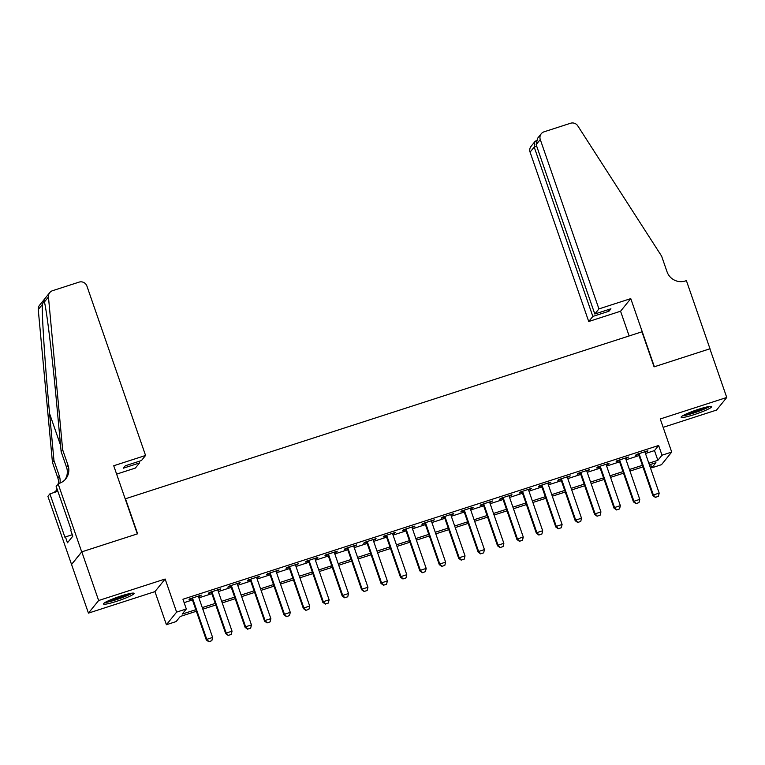 <?xml version="1.0" encoding="UTF-8"?>
<svg xmlns="http://www.w3.org/2000/svg" width="765" height="765" viewBox="0 0 765 765"><rect width="100%" height="100%" fill="white"/><g stroke="black" fill="none" stroke-linecap="round" stroke-linejoin="round"><path stroke-width="1.15" d="M116.643 601.319A16.17 1.836 160.9 0 0 134.076 593.363A16.17 1.836 160.9 0 0 120.937 596.002A16.17 1.836 160.9 0 0 103.504 603.948A16.17 1.836 160.9 0 0 116.643 601.319M694.257 414.592A16.17 1.836 160.9 0 0 711.689 406.645A16.17 1.836 160.9 0 0 698.56 409.285A16.17 1.836 160.9 0 0 681.127 417.231A16.17 1.836 160.9 0 0 694.257 414.592M196.366 611.264L180.253 616.475L176.113 621.582L166.407 624.718L176.61 612.115L186.316 608.978L182.185 614.085L195.811 609.686M58.102 483.738L81.702 551.881L137.327 533.894L113.727 465.751L145.57 455.462L86.923 286.081A6.225 6.082 39 0 0 79.072 282.122L52.565 290.69A6.225 6.082 39 0 0 48.453 296.963L62.654 449.791L68.047 465.369A14.516 14.191 -141 0 1 59.173 483.394L56.103 486.205L71.202 529.82L70.763 530.365L72.79 536.198L67.463 542.777L65.446 536.934L65.006 537.479L49.897 493.865L47.899 496.342L88.444 613.119L154.951 591.622L166.407 624.718M663.15 427.339L716.547 410.078L726.75 397.475L660.252 418.971L671.708 452.067L661.515 464.671L651.799 467.817L655.94 462.701L649.389 464.824M650.623 464.422L651.799 467.817M71.594 564.446L81.798 551.842L98.647 600.515L88.444 613.119M81.798 551.842L137.614 533.798L125.479 498.761L641.94 331.809L654.075 366.846L709.891 348.802L726.75 397.475M198.498 596.671L201.338 595.122L189.682 598.89L188.993 599.741L192.034 598.756M217.91 590.398L220.75 588.849L209.103 592.617L208.415 593.468L211.446 592.483M237.322 584.116L240.162 582.576L228.515 586.334L227.827 587.185L230.867 586.21M256.744 577.843L259.584 576.294L247.936 580.061L247.238 580.912L250.279 579.927M276.155 571.57L278.995 570.021L267.348 573.788L266.66 574.639L269.691 573.654M295.577 565.287L298.417 563.738L286.76 567.506L286.072 568.357L289.113 567.381M314.989 559.014L317.829 557.465L306.182 561.233L305.493 562.084L308.524 561.099M334.401 552.741L337.241 551.192L325.594 554.96L324.905 555.811L327.946 554.826M353.822 546.459L356.662 544.91L345.015 548.677L344.327 549.528L347.358 548.553M373.234 540.186L376.074 538.636L364.427 542.404L363.738 543.255L366.77 542.27M392.655 533.913L395.495 532.364L383.839 536.131L383.15 536.982L386.191 535.997M412.067 527.63L414.907 526.081L403.26 529.849L402.572 530.7L405.603 529.724M431.479 521.357L434.319 519.808L422.672 523.576L421.984 524.427L425.024 523.442M450.901 515.075L453.741 513.535L442.094 517.293L441.405 518.154L444.436 517.169M470.312 508.802L473.153 507.252L461.505 511.02L460.817 511.871L463.848 510.896M489.734 502.529L492.574 500.979L480.917 504.747L480.229 505.598L483.27 504.613M509.146 496.246L511.986 494.706L500.339 498.464L499.65 499.325L502.681 498.34M528.558 489.973L531.398 488.424L519.751 492.191L519.062 493.043L522.103 492.067M547.979 483.7L550.819 482.151L539.172 485.918L538.484 486.77L541.515 485.785M567.391 477.417L570.231 475.878L558.584 479.636L557.895 480.487L560.927 479.512M586.812 471.144L589.652 469.595L577.996 473.363L577.307 474.214L580.348 473.229M606.224 464.871L609.064 463.322L597.417 467.09L596.729 467.941L599.76 466.956M625.636 458.589L628.486 457.049L616.829 460.807L616.141 461.658L619.181 460.683M645.469 453.502L654.496 450.585L658.636 445.479L182.95 599.244L186.316 608.978M184.126 602.638L192.445 599.951M198.91 597.857L211.857 593.669M218.321 591.584L231.279 587.396M237.733 585.302L250.691 581.123M257.155 579.029L270.102 574.84M276.567 572.756L289.524 568.567M295.988 566.473L308.936 562.294M315.4 560.2L328.357 556.012M334.812 553.927L347.769 549.739M354.233 547.644L367.181 543.456M373.645 541.371L386.602 537.183M393.067 535.098L406.014 530.91M412.478 528.816L425.436 524.627M431.89 522.543L444.848 518.354M451.312 516.27L464.259 512.081M470.724 509.987L483.681 505.799M490.145 503.714L503.093 499.526M509.557 497.441L522.514 493.253M528.969 491.159L541.926 486.97M548.39 484.886L561.338 480.697M567.802 478.613L580.759 474.424M587.224 472.33L600.171 468.142M606.635 466.057L619.593 461.869M626.047 459.784L639.005 455.596M645.058 452.316L647.898 450.767L636.25 454.534L635.562 455.385L638.593 454.4M154.951 591.622L165.144 579.019L98.647 600.515M165.144 579.019L176.61 612.115M658.636 445.479L662.002 455.213L671.708 452.067M642.925 466.908L629.968 471.097M623.513 473.181L610.556 477.37M604.092 479.464L591.144 483.652M584.68 485.737L571.723 489.925M565.259 492.019L552.311 496.198M545.847 498.292L532.889 502.481M526.435 504.565L513.478 508.754M507.013 510.848L494.056 515.027M487.601 517.121L474.644 521.309M468.18 523.394L455.232 527.582M448.768 529.676L435.811 533.865M429.347 535.949L416.399 540.138M409.935 542.222L396.978 546.411M390.523 548.505L377.566 552.693M371.101 554.778L358.154 558.966M351.69 561.051L338.732 565.239M332.268 567.334L319.321 571.522M312.856 573.607L299.899 577.795M293.444 579.88L280.487 584.068M274.023 586.162L261.075 590.351M254.611 592.435L241.654 596.624M235.19 598.708L222.242 602.897M215.778 604.991L202.821 609.179M648.835 463.236L657.871 460.32L662.002 455.213M202.276 607.592L215.233 603.403M221.687 601.319L234.645 597.13M241.109 595.036L254.057 590.857M260.521 588.763L273.478 584.575M279.942 582.49L292.89 578.302M299.354 576.208L312.311 572.019M318.766 569.935L331.723 565.746M338.187 563.662L351.145 559.473M357.599 557.379L370.556 553.191M377.021 551.106L389.968 546.918M396.433 544.833L409.39 540.645M415.854 538.55L428.802 534.362M435.266 532.277L448.223 528.089M454.678 526.004L467.635 521.816M474.099 519.722L487.047 515.534M493.511 513.449L506.468 509.26M512.933 507.176L525.88 502.988M532.344 500.893L545.302 496.705M551.756 494.62L564.713 490.432M571.178 488.347L584.125 484.159M590.59 482.065L603.547 477.876M610.011 475.792L622.959 471.603M629.423 469.509L642.38 465.33M654.496 450.585L657.871 460.32M647.008 451.054L647.209 451.618M627.596 457.327L627.788 457.9M608.185 463.609L608.376 464.173M588.763 469.882L588.964 470.446M569.351 476.165L569.543 476.729M549.93 482.438L550.131 483.002M530.518 488.711L530.709 489.275M511.106 494.993L511.297 495.557M491.685 501.266L491.885 501.83M472.273 507.539L472.464 508.103M452.851 513.822L453.052 514.386M433.439 520.095L433.631 520.659M414.018 526.368L414.219 526.932M394.606 532.65L394.807 533.215M375.194 538.923L375.386 539.488M355.773 545.196L355.974 545.761M336.361 551.479L336.552 552.043M316.94 557.752L317.14 558.316M297.528 564.025L297.728 564.599M278.116 570.308L278.307 570.872M258.694 576.581L258.895 577.145M239.282 582.854L239.474 583.427M219.861 589.136L220.062 589.7M200.449 595.409L200.64 595.973M655.481 497.298L658.397 496.361L655.481 497.298L653.358 494.984L652.861 495.596L638.402 453.836M644.857 451.752L659.181 493.1L653.358 494.984L639.033 453.635M658.397 496.361L659.181 493.1M652.861 495.596L655.395 497.403M708.409 406.636A14 1.587 -19.1 0 1 700.807 410.25A14 1.587 -19.1 0 1 683.7 415.194M687.888 413.234A12.957 1.473 160.9 0 0 700.109 409.294A12.957 1.473 160.9 0 0 703.905 407.688M682.533 415.854A16.075 1.826 160.9 0 0 701.543 410.231A16.075 1.826 160.9 0 0 709.738 406.435M130.796 593.363A14 1.587 -19.1 0 1 123.194 596.977A14 1.587 -19.1 0 1 106.077 601.912M110.275 599.951A12.957 1.473 160.9 0 0 122.486 596.011A12.957 1.473 160.9 0 0 126.282 594.405M104.91 602.581A16.075 1.826 160.9 0 0 123.92 596.958A16.075 1.826 160.9 0 0 132.115 593.152M598.928 308.907L540.281 139.536L536.15 144.623L594.807 314.004L598.928 308.907L630.771 298.618L654.371 366.76L709.997 348.773L686.396 280.631L685.325 280.975A14.516 14.191 39 0 1 667.023 271.747L661.629 256.17L577.776 125.852A6.225 6.082 39 0 0 570.585 123.242L544.078 131.81A6.225 6.082 39 0 0 540.281 139.536M629.136 335.95L620.568 311.221L630.771 298.618M620.568 311.221L588.725 321.51L592.846 316.423L608.969 311.212L610.919 308.792L594.807 314.004M592.846 316.423L534.2 147.043L530.078 152.13A6.225 6.082 -141 0 1 531.063 146.335L534.802 141.716L534.2 147.043L536.714 146.23M588.725 321.51L530.078 152.13M608.969 311.212L608.404 309.605M536.246 140.617L534.802 141.716M541.266 133.732L537.527 138.35L536.15 144.623M145.57 455.462L141.448 460.549L125.336 465.761L123.375 468.18L139.488 462.968L138.934 461.362M139.488 462.968L135.367 468.065L116.624 474.118M62.654 449.791L61.143 451.656L56.782 404.8C52.699 359.913 46.856 311.345 44.418 301.945L44.131 300.511L42.285 304.585C41.912 317.456 45.374 368.969 49.601 413.674L53.961 460.53L59.354 476.107A14.516 14.191 -141 0 1 59.957 483.107M53.961 460.53L52.45 462.395L57.844 477.972A14.516 14.191 -141 0 1 58.609 483.576M64.939 479.798A14.516 14.191 -141 0 0 66.536 467.233L61.143 451.656M42.285 304.585L38.25 309.567L52.45 462.395M81.702 551.881L71.499 564.474M57.863 491.293L49.897 493.865M38.25 309.567A6.225 6.082 -141 0 1 39.55 305.225L49.754 292.622M57.098 489.084A14.516 14.191 -141 0 1 56.247 490.537M57.212 489.418A14.516 14.191 -141 0 1 53.617 492.67M72.273 534.725L65.446 536.934M636.069 503.58L638.976 502.634L636.069 503.58L633.936 501.266L633.439 501.878L618.981 460.119M625.445 458.025L639.76 499.382L633.936 501.266L619.621 459.908M638.976 502.634L639.76 499.382M633.439 501.878L635.983 503.676M616.647 509.853L619.564 508.916L616.647 509.853L614.524 507.539L614.027 508.151L599.569 466.392M606.033 464.307L620.348 505.655L614.524 507.539L600.2 466.181M619.564 508.916L620.348 505.655M614.027 508.151L616.571 509.959M597.236 516.126L600.143 515.189L597.236 516.126L595.113 513.812L594.615 514.424L580.147 472.665M586.612 470.58L600.936 511.928L595.113 513.812L580.788 472.464M600.143 515.189L600.936 511.928M594.615 514.424L597.149 516.232M577.814 522.409L580.731 521.462L577.814 522.409L575.691 520.095L575.194 520.707L560.735 478.947M567.2 476.853L581.515 518.211L575.691 520.095L561.376 478.737M580.731 521.462L581.515 518.211M575.194 520.707L577.738 522.505M558.402 528.682L561.319 527.745L558.402 528.682L556.279 526.368L555.782 526.98L541.324 485.22M547.778 483.136L562.103 524.484L556.279 526.368L541.955 485.02M561.319 527.745L562.103 524.484M555.782 526.98L558.316 528.787M538.99 534.955L541.897 534.018L538.99 534.955L536.858 532.641L536.361 533.253L521.902 491.493M528.366 489.409L542.681 530.757L536.858 532.641L522.543 491.293M541.897 534.018L542.681 530.757M536.361 533.253L538.904 535.06M519.569 541.238L522.485 540.291L519.569 541.238L517.446 538.923L516.949 539.535L502.49 497.776M508.955 495.682L523.27 537.04L517.446 538.923L503.121 497.566M522.485 540.291L523.27 537.04M516.949 539.535L519.492 541.343M500.157 547.51L503.064 546.573L500.157 547.51L498.034 545.196L497.537 545.808L483.069 504.049M489.533 501.964L503.858 543.313L498.034 545.196L483.709 503.848M503.064 546.573L503.858 543.313M497.537 545.808L500.071 547.616M480.736 553.793L483.652 552.846L480.736 553.793L478.613 551.469L478.115 552.081L463.657 510.322M470.121 508.237L484.436 549.586L478.613 551.469L464.298 510.121M483.652 552.846L484.436 549.586M478.115 552.081L480.659 553.889M461.324 560.066L464.24 559.119L461.324 560.066L459.201 557.752L458.704 558.364L444.245 516.605M450.7 514.51L465.024 555.868L459.201 557.752L444.876 516.394M464.24 559.119L465.024 555.868M458.704 558.364L461.238 560.171M441.912 566.339L444.819 565.402L441.912 566.339L439.779 564.025L439.282 564.637L424.824 522.877M431.288 520.793L445.603 562.141L439.779 564.025L425.464 522.677M444.819 565.402L445.603 562.141M439.282 564.637L441.826 566.444M422.49 572.622L425.407 571.675L422.49 572.622L420.368 570.298L419.87 570.919L405.412 529.151M411.876 527.066L426.191 568.424L420.368 570.298L406.043 528.95M425.407 571.675L426.191 568.424M419.87 570.919L422.414 572.717M403.079 578.895L405.986 577.948L403.079 578.895L400.946 576.581L400.458 577.192L385.99 535.433M392.455 533.339L406.779 574.697L400.946 576.581L386.631 535.223M405.986 577.948L406.779 574.697M400.458 577.192L402.992 579M383.657 585.168L386.574 584.231L383.657 585.168L381.534 582.854L381.037 583.466L366.578 541.706M373.043 539.621L387.358 580.97L381.534 582.854L367.219 541.505M386.574 584.231L387.358 580.97M381.037 583.466L383.581 585.273M364.245 591.45L367.162 590.504L364.245 591.45L362.122 589.127L361.625 589.748L347.167 547.989M353.621 545.894L367.946 587.252L362.122 589.127L347.798 547.778M367.162 590.504L367.946 587.252M361.625 589.748L364.159 591.546M344.833 597.723L347.74 596.786L344.833 597.723L342.701 595.409L342.204 596.021L327.745 554.262M334.209 552.167L348.524 593.525L342.701 595.409L328.386 554.051M347.74 596.786L348.524 593.525M342.204 596.021L344.747 597.828M325.412 603.996L328.328 603.059L325.412 603.996L323.289 601.682L322.792 602.294L308.333 560.535M314.798 558.45L329.113 599.798L323.289 601.682L308.964 560.334M328.328 603.059L329.113 599.798M322.792 602.294L325.335 604.101M306 610.279L308.907 609.332L306 610.279L303.868 607.955L303.38 608.577L288.912 566.817M295.376 564.723L309.701 606.081L303.868 607.955L289.553 566.607M308.907 609.332L309.701 606.081M303.38 608.577L305.914 610.374M286.579 616.552L289.495 615.615L286.579 616.552L284.456 614.238L283.958 614.85L269.5 573.09M275.964 570.996L290.279 612.354L284.456 614.238L270.141 572.88M289.495 615.615L290.279 612.354M283.958 614.85L286.502 616.657M267.167 622.825L270.083 621.888L267.167 622.825L265.044 620.511L264.547 621.123L250.088 579.363M256.543 577.279L270.867 618.627L265.044 620.511L250.719 579.162M270.083 621.888L270.867 618.627M264.547 621.123L267.081 622.93M247.755 629.107L250.662 628.161L247.755 629.107L245.622 626.793L245.125 627.405L230.667 585.646M237.131 583.552L251.446 624.909L245.622 626.793L231.307 585.435M250.662 628.161L251.446 624.909M245.125 627.405L247.669 629.203M228.333 635.38L231.25 634.443L228.333 635.38L226.211 633.066L225.713 633.678L211.255 591.919M217.709 589.825L232.034 631.182L226.211 633.066L211.886 591.708M231.25 634.443L232.034 631.182M225.713 633.678L228.247 635.486M208.922 641.653L211.829 640.716L208.922 641.653L206.789 639.339L206.301 639.951L191.833 598.192M198.298 596.107L212.622 637.455L206.789 639.339L192.474 597.991M211.829 640.716L212.622 637.455M206.301 639.951L208.835 641.759M59.354 476.107L57.844 477.972M66.536 467.233L68.047 465.369M48.453 296.963L44.418 301.945M49.601 413.674L60.55 445.268"/></g></svg>

